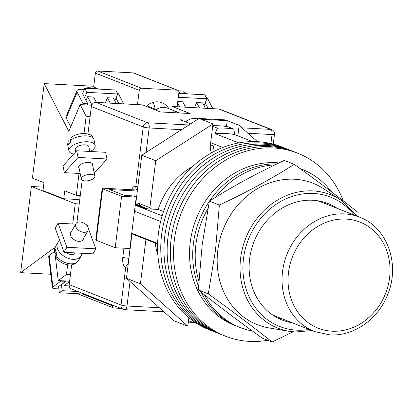 <?xml version="1.0" encoding="UTF-8"?>
<svg xmlns="http://www.w3.org/2000/svg" width="413" height="413" viewBox="0 0 413 413"><rect width="100%" height="100%" fill="white"/><g stroke="black" fill="none" stroke-linecap="round" stroke-linejoin="round"><path stroke-width="0.62" d="M343.28 200.868A98.356 86.317 111.5 0 0 297.541 153.135L284.774 148.117A98.356 86.317 111.5 0 0 161.586 234.971A98.356 86.317 111.5 0 0 212.793 331.185L209.603 329.93A98.356 86.317 111.5 0 1 158.396 233.717A98.356 86.317 111.5 0 1 281.583 146.863L284.774 148.117A98.356 86.317 111.5 0 0 161.586 234.971A98.356 86.317 111.5 0 0 212.793 331.185L215.984 332.439A98.356 86.317 111.5 0 1 164.777 236.226A98.356 86.317 111.5 0 0 215.984 332.439L219.174 333.694A98.356 86.317 111.5 0 1 167.972 237.48A98.356 86.317 111.5 0 0 219.174 333.694L222.37 334.948A98.356 86.317 111.5 0 1 171.163 238.735A98.356 86.317 111.5 0 0 222.37 334.948L225.56 336.203A98.356 86.317 111.5 0 0 267.712 340.276M287.964 149.372A98.356 86.317 111.5 0 0 164.777 236.226A98.356 86.317 111.5 0 1 287.964 149.372M291.155 150.626A98.356 86.317 111.5 0 0 167.972 237.48A98.356 86.317 111.5 0 1 291.155 150.626M294.35 151.881A98.356 86.317 111.5 0 0 171.163 238.735A98.356 86.317 111.5 0 1 294.35 151.881M297.541 153.135A98.356 86.317 111.5 0 0 174.353 239.989A98.356 86.317 111.5 0 0 225.56 336.203M326.781 204.265A64.826 56.891 111.5 0 0 324.535 202.334M134.488 211.239L160.621 221.513M131.752 233.221L157.632 243.396M238.735 142.908L214.987 133.575A93.885 82.393 -68.5 0 1 234.806 134.638L252.441 141.571M157.864 254.898A69.296 60.814 -68.5 0 1 155.138 243.009M135.314 204.605L145.918 208.777L158.184 209.432A69.296 60.814 -68.5 0 1 192.603 166.563M210.403 144.772L213.583 146.021L212.829 152.077M195.948 322.889A99.249 87.102 -68.5 0 1 193.217 322.507L188.493 320.648M193.217 322.507L192.892 320.793M131.68 233.784L157.611 243.98M135.237 205.209L162.164 215.792M214.987 133.575L217.424 128.154L212.7 126.295M210.661 142.707L222.783 147.472M217.424 128.154A99.249 87.102 -68.5 0 1 233.743 129.032L227.759 126.677A99.249 87.102 111.5 0 0 212.772 125.748M233.743 129.032L234.806 134.638M163.527 211.533L158.184 209.432M278.837 318.568A64.826 56.891 111.5 0 0 281.79 318.681M277.004 163.884A84.944 74.546 111.5 0 0 209.52 201.033A84.944 74.546 111.5 0 1 277.004 163.884M209.36 201.27A84.944 74.546 111.5 0 0 193.423 243.448A84.944 74.546 111.5 0 0 198.524 286.302A84.944 74.546 111.5 0 1 193.423 243.448A84.944 74.546 111.5 0 1 209.36 201.27M278.971 162.939A84.944 74.546 111.5 0 0 190.233 242.194A84.944 74.546 111.5 0 0 234.455 325.289L237.645 326.544A84.944 74.546 111.5 0 1 201.105 292.156A84.944 74.546 111.5 0 0 237.645 326.544L240.139 327.524A84.944 74.546 111.5 0 0 252.389 331.009M331.51 191.844A84.944 74.546 111.5 0 0 302.306 169.418A84.944 74.546 111.5 0 0 300.168 168.623M274.862 164.916A84.944 74.546 111.5 0 0 215.416 197.362M207.946 208.488A84.944 74.546 111.5 0 0 195.917 244.429A84.944 74.546 111.5 0 0 198.839 281.01M204.43 294.774A84.944 74.546 111.5 0 0 240.139 327.524M185.654 121.876A15.648 13.732 -68.5 0 1 198.364 118.892M151.607 209.081A16.763 14.713 111.5 0 0 149.898 207.677L137.932 202.974L137.689 204.915M141.329 206.345A16.763 14.713 111.5 0 0 137.932 202.974M257.392 141.664L239.153 125.356L237.847 135.831M211.497 152.805A14.754 12.948 -68.5 0 1 210.393 144.834L212.994 123.952L201.028 119.249L227.186 120.653L225.193 119.868L199.03 118.464L141.788 155.221L137.322 191.049L109.579 189.562L124.54 195.442L133.26 195.912L136.249 197.089L129.842 248.523L115.181 247.738L96.229 240.289A4.471 0.599 -172.9 0 1 95.759 239.948L102.166 188.509A4.471 0.599 7.1 0 0 102.636 188.849L96.229 240.289M149.898 207.677L155.747 160.709L212.994 123.952M188.865 317.685L187.807 326.177L140.415 283.803L145.949 239.395M140.415 283.803L126.455 278.316L173.842 320.689L187.807 326.177M126.455 278.316L131.984 233.903M188.307 322.145L192.923 322.388M201.028 119.249L199.03 118.464M155.747 160.709L141.788 155.221M135.696 204.13L137.322 191.049M239.153 125.356L227.186 120.653L226.458 126.481M130.916 242.488L130.596 242.467M137.085 190.021L104.608 188.282A4.471 0.599 7.1 0 0 102.166 188.509M115.181 247.738L121.587 196.299L102.636 188.849M121.587 196.299L136.249 197.089M170.837 112.506A14.305 12.555 -68.5 0 1 178.844 112.615A14.305 12.555 -68.5 0 1 179.665 112.976M155.546 110.039A14.305 12.555 -68.5 0 1 167.373 108.108L178.844 112.615M92.631 165.19A7.155 3.139 168.4 0 0 92.693 164.384A7.155 3.139 168.4 0 0 88.733 162.443A7.155 3.139 168.4 0 0 81.676 163.858A7.155 3.139 168.4 0 0 78.682 167.26A7.155 3.139 168.4 0 0 79.053 167.977M64.366 172.649L78.072 157.441L76.699 150.75L62.993 165.959L64.366 172.649L80.189 173.496M94.262 173.135L107.008 158.995L105.635 152.304L76.699 150.75M78.072 157.441L107.008 158.995M68.264 140.74L68.047 142.857A13.412 5.89 168.4 0 0 67.701 144.911L68.264 140.74M89.812 151.457L88.836 146.723A6.928 3.041 168.4 0 0 85.001 144.839A6.928 3.041 168.4 0 0 78.165 146.212A6.928 3.041 168.4 0 0 75.264 149.511L75.739 151.819M85.161 180.899A6.928 3.041 168.4 0 0 91.996 179.526A6.928 3.041 168.4 0 0 94.897 176.232A6.928 3.041 168.4 0 0 91.061 174.348A6.928 3.041 168.4 0 0 84.226 175.721A6.928 3.041 168.4 0 0 81.32 179.02A6.928 3.041 168.4 0 0 85.161 180.899M73.669 154.116A13.412 5.89 -11.6 0 1 68.914 150.812A13.412 5.89 -11.6 0 1 74.531 144.431A13.412 5.89 -11.6 0 1 87.763 141.778A13.412 5.89 -11.6 0 1 95.186 145.417A13.412 5.89 -11.6 0 1 90.215 151.478M68.047 142.857L68.45 144.824A13.412 5.89 -11.6 0 1 70.737 142.289L70.329 140.322L71.403 137.193C76.1 134.163 81.273 133.022 86.931 133.755C91.567 135.5 91.051 133.905 93.978 139.517A13.412 5.89 168.4 0 0 86.549 135.877A13.412 5.89 168.4 0 0 70.329 140.322M83.545 238.409A7.155 4.646 -150.6 0 1 83.178 239.525A7.155 4.646 -150.6 0 1 78.904 241.362A7.155 4.646 -150.6 0 1 72.13 238.084A7.155 4.646 -150.6 0 1 70.711 232.504A7.155 4.646 -150.6 0 1 71.47 231.61M58.068 223.206L66.885 247.268L64.051 252.307L55.234 228.239L58.068 223.206L75.667 224.151M86.203 224.713L86.998 224.76L87.649 226.53M88.325 228.379L95.816 248.822L92.987 253.856L64.051 252.307M66.885 247.268L95.816 248.822M75.378 252.911A6.928 4.502 -150.6 0 1 71.341 254.522A6.928 4.502 -150.6 0 1 65.941 252.405M83.844 232.312A6.928 4.502 -150.6 0 1 77.283 229.138A6.928 4.502 -150.6 0 1 75.904 223.732A6.928 4.502 -150.6 0 1 80.045 221.946A6.928 4.502 -150.6 0 1 86.606 225.121A6.928 4.502 -150.6 0 1 87.984 230.526A6.928 4.502 -150.6 0 1 83.844 232.312M59.782 240.65A13.412 8.714 29.4 0 0 57.753 242.761A13.412 8.714 29.4 0 0 60.422 253.221A13.412 8.714 29.4 0 0 73.116 259.369A13.412 8.714 29.4 0 0 81.129 255.921A13.412 8.714 29.4 0 0 81.877 253.262M81.129 255.921L78.63 260.36A13.412 8.714 -150.6 0 1 70.618 263.809A13.412 8.714 -150.6 0 1 56.029 255.162L56.86 253.68A13.412 8.714 29.4 0 1 55.388 249.669L54.557 251.15A13.412 8.714 -150.6 0 1 55.254 247.206L57.753 242.761M56.029 255.162L55.946 257.191C58.094 260.469 61.134 262.787 65.058 264.139C68.599 265.074 73.617 266.628 78.63 260.36M56.519 254.289L54.242 252.498L54.557 251.15M87.943 133.977L91.356 106.569A4.471 3.923 -68.5 0 1 95.868 102.388L142.439 104.887L160.389 111.944L190.114 113.539L172.164 106.482L218.735 108.98A4.471 3.923 -68.5 0 1 219.819 109.218L271.682 129.605A4.471 3.923 111.5 0 0 270.592 129.372L218.735 108.98M188.049 120.198L180.336 119.785L190.651 123.843M69.177 284.619L121.04 305.006A4.471 3.923 111.5 0 0 123.363 309.383L71.506 288.992A4.471 3.923 -68.5 0 1 69.177 284.619L71.645 264.831M76.895 222.679L82.192 180.135M172.164 106.482L171.746 109.827M292.254 322.796A62.59 54.929 -68.5 0 1 291.97 322.749A62.59 54.929 -68.5 0 1 250.092 255.761A62.59 54.929 -68.5 0 1 312.796 200.259A62.59 54.929 -68.5 0 1 337.003 208.219A62.59 54.929 -68.5 0 1 337.24 208.379M294.495 179.227A76.002 66.699 -68.5 0 1 323.89 188.896L340.761 200.037A71.733 62.952 -68.5 0 0 313.018 190.914A71.733 62.952 -68.5 0 0 241.156 254.522A71.733 62.952 -68.5 0 0 289.152 331.298L269.209 327.963A76.002 66.699 -68.5 0 1 217.806 250.345A76.002 66.699 -68.5 0 1 294.495 179.227M272.126 342.01L262.152 338.092C238.657 321.169 217.377 305.124 198.323 289.952L202.174 244.873L209.391 201.116C232.132 186.676 257.098 173.114 284.283 160.42L294.257 164.343C271.511 178.783 246.546 192.344 219.36 205.039L215.514 250.118L208.297 293.875C231.796 310.793 253.071 326.838 272.126 342.01L293.101 331.815M357.865 216.484L358.081 212.483C339.027 197.311 317.752 181.261 294.257 164.343M219.36 205.039L209.391 201.116M208.297 293.875L198.323 289.952M272.017 314.541A61.47 53.948 111.5 0 0 276.653 316.663L314.551 331.562A61.47 53.948 -68.5 0 1 284.159 262.905A61.47 53.948 -68.5 0 1 344.571 213.903A61.47 53.948 -68.5 0 1 359.537 217.145L321.639 202.241A61.47 53.948 111.5 0 0 316.802 200.635M58.883 288.919L54.857 288.702A4.471 1.409 -6.8 0 1 52.425 287.758A4.471 1.409 -6.8 0 1 52.9 287.014L60.923 281.093L65.682 281.351L58.057 286.973L58.651 287.004M52.9 287.014L49.121 255.41L54.18 251.682M49.121 255.41A4.471 1.409 173.2 0 0 48.646 256.158L52.425 287.758M60.881 280.711L60.923 281.093M65.682 281.351L65.636 280.969M61.408 284.5L62.151 290.68L77.954 291.526M58.6 286.57L59.343 292.75L62.151 290.68M59.343 292.75L84.5 294.097M50.809 274.263L20.65 272.647L31.383 186.48L75.264 203.733L79.229 203.945M75.264 203.733L72.74 223.991M67.66 264.774L66.447 274.511L70.411 274.728M112.512 305.114L112.429 305.749A2.235 1.962 111.5 0 0 113.596 307.933A2.235 1.962 111.5 0 0 114.138 308.052L120.906 308.413M69.193 285.92L64.108 285.646L63.762 282.766M55.022 253.747L58.233 280.572L69.606 281.181M69.549 281.63L64.108 285.646M58.233 280.572L66.447 274.511M20.65 272.647L54.315 247.821L54.47 249.127M31.383 186.48L43.437 187.125M78.243 199.525L79.704 200.099M204.027 105.676L206.944 98.784L178.302 97.251M178.777 93.4L204.889 94.804L206.944 98.784M206.252 97.442A4.471 2.452 -157 0 1 207.961 99.213L212.834 108.665M208.08 108.407L205.22 102.863M187.456 93.87L183.697 92.109L184.828 93.55A13.861 9.675 152.7 0 0 182.536 93.224A13.861 9.675 152.7 0 0 180.073 93.297L179.707 92.584A13.861 9.675 -27.3 0 0 178.865 92.698M82.548 93.668L84.799 88.361L115.712 90.019L117.767 93.999L114.85 100.891M84.603 97.649L86.854 92.342L117.767 93.999M84.799 88.361L86.854 92.342M84.185 89.807L79.663 89.564A4.471 2.452 23 0 0 77.014 90.664A4.471 2.452 23 0 0 77.169 92.197L83.039 103.575L87.793 103.833L82.218 93.018L82.812 93.054M117.075 92.657A4.471 2.452 23 0 1 118.784 94.427L123.657 103.88M77.169 92.197L66.235 118.01L70.757 126.781M66.235 118.01A4.471 2.452 -157 0 1 66.08 116.481L77.014 90.664M82.548 104.726L83.039 103.575M118.903 103.622L116.043 98.077M87.793 103.833L87.303 104.985M82.177 89.698L89.502 87.05L90.896 88.511A13.861 9.675 -27.3 0 1 93.359 88.439A13.861 9.675 -27.3 0 1 95.651 88.764L94.52 87.324L98.279 89.084M168.871 108.696A17.325 15.204 111.5 0 0 161.994 102.749A17.325 15.204 111.5 0 0 157.781 101.835A17.325 15.204 111.5 0 0 146.176 106.358M155.092 109.042A17.325 15.204 111.5 0 0 152.913 102.419M79.038 173.434L76.302 195.38L64.733 190.832L63.752 198.746L43.004 190.589L43.99 182.675L32.42 178.127L44.196 83.607L68.821 131.355L80.153 104.603L86.162 116.249L84.009 133.497M76.302 195.38L80.267 195.592M177.115 106.745L178.896 92.46A2.235 1.962 111.5 0 0 177.735 90.271A2.235 1.962 111.5 0 0 177.187 90.153L141.52 88.243A2.235 1.962 111.5 0 0 139.264 90.333L95.382 73.08L93.741 86.265L44.196 83.607M137.483 104.618L139.264 90.333M90.122 116.461L86.162 116.249M177.766 101.541L182.763 101.81L185.545 107.199M194.466 107.679L196.634 102.553L202.582 102.873L205.359 108.263M179.598 106.879L177.585 102.976M196.634 102.553L199.417 107.943M178.462 90.814L182.918 91.051L183.449 92.089M177.187 90.153L133.306 72.9L97.638 70.99L141.52 88.243M95.382 73.08A2.235 1.962 -68.5 0 1 97.638 70.99M133.306 72.9A2.235 1.962 -68.5 0 1 133.853 73.018L177.735 90.271M116.182 103.477L113.405 98.087L107.457 97.767L105.289 102.894M110.24 103.157L107.457 97.767M96.368 102.414L93.586 97.024L87.639 96.704L86.054 100.457M91.867 104.902L87.639 96.704M80.153 104.603L91.717 105.222M93.741 86.265L94.272 87.303M63.752 198.746L78.811 199.551L79.311 195.54M95.868 102.388L147.725 122.78L188.875 124.984M241.92 127.834L270.592 129.372A4.471 2.06 -86.9 0 1 272.038 134.55L247.991 133.26M181.539 129.692L149.17 127.958L146.125 152.438M130.043 281.527L126.998 306.007L159.361 307.742M270.918 143.548L272.038 134.55A4.471 0.599 7.1 0 0 274.48 134.318L273.261 144.132M124.452 309.616A4.471 2.06 -86.9 0 0 124.762 309.683A4.471 2.06 -86.9 0 0 126.998 306.007A4.471 0.599 7.1 0 1 121.04 305.006L125.691 267.639A8.941 4.115 93.1 0 1 122.8 257.278L123.926 248.208M131.664 189.732A8.941 4.115 93.1 0 1 135.82 186.309L143.213 126.961L91.356 106.569M130.725 242.477L128.949 258.285M122.8 257.278A4.471 0.599 -172.9 0 0 128.758 258.275A4.471 2.06 -86.9 0 0 128.711 260.2M147.725 122.78A4.471 3.923 111.5 0 0 143.213 126.961A4.471 0.599 -172.9 0 0 149.17 127.958A4.471 2.06 -86.9 0 0 147.725 122.78M137.849 186.831A4.471 0.599 -172.9 0 1 135.82 186.309A4.471 3.923 -68.5 0 0 137.421 190.29M128.252 263.886A4.471 3.923 111.5 0 0 125.691 267.639A4.471 0.599 7.1 0 0 127.72 268.161M354.122 215.013A69.508 61 111.5 0 0 313.643 193.454A69.508 61 111.5 0 0 243.51 258.497A69.508 61 111.5 0 0 296.617 330.152A69.508 61 111.5 0 0 309.136 329.429M295.445 331.99A71.733 62.952 -68.5 0 1 289.152 331.298L295.501 331.995L311.991 330.555M332.057 331.19A56.999 50.025 111.5 0 0 389.573 277.851A56.999 50.025 111.5 0 0 346.022 219.086A56.999 50.025 111.5 0 0 288.506 272.425A56.999 50.025 111.5 0 0 332.057 331.19M82.538 293.994L112.429 305.749M184.461 92.842A13.861 9.675 -27.3 0 1 187.037 93.844M90.53 87.799A13.861 9.675 152.7 0 0 87.236 88.49M97.86 89.058A13.861 9.675 152.7 0 0 95.284 88.057M135.387 204.012L147.761 208.875M302.306 169.418L300.039 168.53M92.316 163.662L94.897 176.232M95.186 145.417L93.978 139.517M68.914 150.812L67.701 144.911M78.744 166.449L81.32 179.02M70.339 233.619L75.904 223.732M82.414 240.418L87.984 230.526M54.237 252.498L55.254 247.206M274.48 134.318A4.471 4.471 0 0 0 271.682 129.605M163.884 311.784L124.762 309.683A4.471 4.471 0 0 1 123.363 309.383M356.977 216.138L340.761 200.037M359.537 217.145C387.513 227.253 400.667 265.079 387.337 295.341C377.725 319.569 353.347 336.497 329.822 334.871L314.551 331.562M77.448 293.72L113.596 307.933M156.29 109.512L146.811 105.785"/></g></svg>
